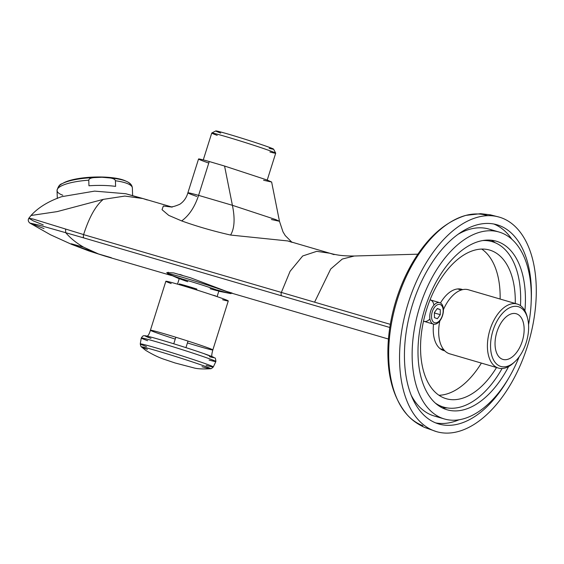 <?xml version="1.0" encoding="UTF-8"?>
<svg xmlns="http://www.w3.org/2000/svg" width="564" height="564" viewBox="0 0 564 564"><rect width="100%" height="100%" fill="white"/><g stroke="black" fill="none" stroke-linecap="round" stroke-linejoin="round"><path stroke-width="0.85" d="M334.057 254.632L329.848 253.243L316.728 251.34L302.699 255.971L290.079 271.305L281.358 292.441L390.316 324.349M172.196 207.115L163.356 206.029L162.03 209.674L168.756 215.385L181.664 220.919C189.102 215.533 194.742 207.016 198.591 195.37L232.403 205.303C235.132 218.613 234.518 228.533 230.577 235.047L287.83 240.948L329.82 253.236C337.321 255.302 343.525 256.049 354.312 256.007L342.285 259.045L330.687 269.028L314.585 302.17M232.171 293.076L226.742 291.482L190.498 277.784L173.691 272.927L166.754 272.581L167.818 273.646M208.772 163.066A38.317 1.156 17.5 0 1 198.549 158.992A38.317 1.156 17.5 0 1 209.258 161.523L198.591 195.37A38.317 1.156 -162.5 0 0 187.875 192.839A38.317 1.156 -162.5 0 0 196.78 196.448M43.216 224.888L33.346 220.912L28.834 218.254L32.973 219.001L83.613 234.582C89.14 217.302 95.697 205.564 103.297 199.367L124.863 196.075L142.911 198.542L147.26 199.973M287.837 240.955L292.18 242.379M230.577 235.047C213.255 231.113 196.949 226.404 181.664 220.919M209.258 161.523L224.571 166.042L232.403 205.303L275.733 219.579L279.469 221.278L271.411 219.509M224.571 166.042L266.927 179.951L271.622 182.017L263.578 180.247M217.21 135.36A33.523 1.015 17.5 0 1 211.754 133.041A33.523 1.015 17.5 0 1 211.775 133.012A33.523 1.015 17.5 0 1 234.991 139.35A33.523 1.015 17.5 0 1 270.241 150.884A33.523 1.015 17.5 0 1 275.697 153.168A33.523 1.015 17.5 0 1 275.697 153.204A33.523 1.015 17.5 0 1 269.895 151.977M220.693 133.055A30.336 0.916 17.5 0 1 215.779 130.933A30.336 0.916 17.5 0 1 236.781 136.664A30.336 0.916 17.5 0 1 268.675 147.098A30.336 0.916 17.5 0 1 273.611 149.171A30.336 0.916 17.5 0 1 269.176 148.304M111.312 257.706L98.425 253.934L83.676 247.201C76.471 243.105 70.486 238.276 65.734 232.706L83.853 237.945A3.194 1.812 -73.7 0 1 83.599 234.638L281.358 292.441A3.194 1.812 106.3 0 0 281.344 292.497A3.194 1.812 106.3 0 0 281.598 295.811L389.816 327.472M44.02 228.582L29.878 223.076L38.951 225.106L65.734 232.706L65.551 229.125M103.297 199.367L57.154 211.613L31.041 215.483M138.342 197.386L125.744 193.727L94.611 191.118L61.645 196.688C48.448 201.277 38.267 207.517 31.112 215.399L28.834 218.254C27.819 220.031 28.172 221.638 29.878 223.076L50.499 234.772L71.529 244.332L93.286 251.918M179.345 283.925L196.843 289.043A20.755 0.627 -162.5 0 0 186.388 285.863A20.755 0.627 -162.5 0 0 179.345 283.925L179.126 284.616M196.843 289.043L196.561 289.917M187.713 281.676A20.755 0.627 17.5 0 1 179.289 278.482A20.755 0.627 17.5 0 1 188.023 280.689A20.755 0.627 -162.5 0 1 208.461 287.097A20.755 0.627 -162.5 0 1 218.874 290.961L217.091 296.622M212.311 295.007A20.755 0.627 -162.5 0 0 215.561 295.86L215.49 296.079M210.146 288.747A20.755 0.627 -162.5 0 0 218.874 290.961M217.147 289.995A33.206 1.001 -162.5 0 0 230.704 293.569A33.206 1.001 -162.5 0 0 231.12 293.534A33.206 1.001 -162.5 0 0 214.461 287.351A33.206 1.001 -162.5 0 0 181.756 277.107A33.206 1.001 17.5 0 0 167.783 273.568A33.206 1.001 17.5 0 0 168.1 273.829L179.204 278.75M183.046 279.286A33.206 1.001 17.5 0 1 168.1 273.829M182.327 275.281A33.206 1.001 17.5 0 1 179.782 274.414M171.181 283.537A32.726 0.987 17.5 0 1 165.851 281.274A32.726 0.987 17.5 0 1 188.087 287.295A32.726 0.987 17.5 0 1 222.956 298.687A32.726 0.987 17.5 0 1 228.279 300.95A32.726 0.987 17.5 0 1 222.618 299.752M130.679 185.352A36.082 8.989 178.1 0 0 126.766 181.495A36.082 8.989 178.1 0 0 110.072 177.97C113.315 178.428 115.091 179.366 115.423 180.762L115.606 186.381A37.675 9.384 -1.9 0 0 102.817 185.443A37.675 9.384 -1.9 0 0 88.957 185.782L88.774 180.17C88.999 178.781 90.719 177.928 93.934 177.611A36.082 8.989 178.1 0 0 62.202 183.66A36.082 8.989 178.1 0 0 58.557 187.763M110.072 177.97L101.985 177.258L93.934 177.611M63.02 183.237A34.326 8.552 -1.9 0 1 63.746 182.821A34.326 8.552 -1.9 0 1 101.802 177.011A34.326 8.552 -1.9 0 1 125.166 180.762A34.326 8.552 -1.9 0 1 125.92 181.136M434.329 430.917A111.757 63.295 106.3 0 0 436.536 431.643A111.757 63.295 106.3 0 0 527.481 346.084A111.757 63.295 106.3 0 0 501.509 217.852A111.757 63.295 106.3 0 0 499.302 217.133A111.757 63.295 106.3 0 0 407.751 304.652A111.757 63.295 106.3 0 0 434.329 430.917M531.217 300.986A103.769 58.776 106.3 0 0 497.06 224.789A103.769 58.776 106.3 0 0 412.615 304.243A103.769 58.776 106.3 0 0 438.778 423.98A103.769 58.776 106.3 0 0 508.615 378.225M435.211 402.992A86.207 48.828 106.3 0 0 443.706 407.13A86.207 48.828 106.3 0 0 502.073 368.511M520.466 305.632A86.207 48.828 106.3 0 0 492.132 241.646A86.207 48.828 106.3 0 0 482.742 240.553M515.27 303.481A77.43 43.858 106.3 0 0 489.665 250.078A77.43 43.858 106.3 0 0 426.652 309.354A77.43 43.858 106.3 0 0 446.173 398.699A77.43 43.858 106.3 0 0 496.531 367.524M438.954 395.272A77.43 43.858 106.3 0 0 481.381 363.089M500.12 299.047A77.43 43.858 106.3 0 0 481.734 249.069M462.684 289.635A31.929 18.083 106.3 0 0 462.36 289.515A31.929 18.083 106.3 0 0 461.733 289.311A31.929 18.083 106.3 0 0 440.477 302.981M433.54 324.138A31.929 18.083 106.3 0 0 443.17 350.392A31.929 18.083 106.3 0 0 443.797 350.596A31.929 18.083 106.3 0 0 444.777 350.829M440.794 349.165A31.929 18.083 106.3 0 0 441.57 349.116M459.054 289.353A31.929 18.083 106.3 0 0 458.426 288.895M440.604 406.017A86.207 48.828 -73.7 0 1 438.39 405.551M486.802 240.109A86.207 48.828 -73.7 0 1 488.917 240.913M511.858 239.249A103.769 58.776 106.3 0 0 493.86 224.028M435.669 422.901A103.769 58.776 106.3 0 0 459.033 419.778M527.326 317.391A33.368 18.901 106.3 0 0 527.093 316.446A33.368 18.901 106.3 0 0 517.195 304.038A33.368 18.901 106.3 0 0 490.038 329.587A33.368 18.901 106.3 0 0 498.449 368.088L449.712 353.825A33.368 18.901 -73.7 0 1 439.835 320.902M443.417 309.65A33.368 18.901 -73.7 0 1 468.451 289.776L517.195 304.038M498.449 368.088A33.368 18.901 106.3 0 0 513.48 362.976A33.368 18.901 106.3 0 0 514.185 362.299M526.184 342.623A31.133 17.632 106.3 0 0 527.573 318.279A31.133 17.632 106.3 0 0 511.28 307.049A31.133 17.632 106.3 0 0 492.999 330.539A31.133 17.632 106.3 0 0 494.649 361.764A31.133 17.632 106.3 0 0 514.869 361.686A31.133 17.632 106.3 0 0 526.184 342.623M522.271 341.199A23.787 13.473 -73.7 0 1 502.912 359.409A23.787 13.473 -73.7 0 1 496.912 331.963A23.787 13.473 106.3 0 1 516.271 313.753A23.787 13.473 106.3 0 1 522.271 341.199M493.881 230.979A97.389 55.159 106.3 0 0 488.953 229.076A97.389 55.159 106.3 0 0 458.257 234.173M411.149 395.16A97.389 55.159 106.3 0 0 434.259 416.006A97.389 55.159 106.3 0 0 439.434 417.057M447.118 407.899A87.808 49.738 -73.7 0 1 442.134 407.821M491.181 240.222A87.808 49.738 -73.7 0 1 495.411 242.837M508.601 366.551A87.808 49.738 -73.7 0 1 447.048 409.767A87.808 49.738 -73.7 0 1 424.911 308.452A87.808 49.738 -73.7 0 1 496.369 241.223A87.808 49.738 -73.7 0 1 524.908 310.806M528.56 324.695A97.389 55.159 106.3 0 0 499.055 232.03A97.389 55.159 106.3 0 0 419.806 306.59A97.389 55.159 106.3 0 0 444.361 418.96A97.389 55.159 106.3 0 0 519.162 356.822M442.416 315.459A9.518 5.393 -73.7 0 1 434.484 322.686A9.518 5.393 -73.7 0 1 432.271 311.765A9.518 5.393 -73.7 0 1 440.202 304.539A9.518 5.393 -73.7 0 1 442.416 315.459M437.311 308.508L434.393 312.541L434.428 317.638L437.375 318.716L440.294 314.684L440.258 309.58L437.311 308.508M440.258 309.58L437.185 308.684M440.294 314.684L434.731 313.062L434.724 312.075M434.4 313.521L434.731 313.062M430.628 311.222A11.174 6.331 -73.7 0 1 439.723 302.664A11.174 6.331 -73.7 0 1 442.543 315.558A11.174 6.331 -73.7 0 1 433.448 324.117A11.174 6.331 -73.7 0 1 430.628 311.222M430.043 299.851A11.174 6.331 -73.7 0 1 430.381 299.928A11.174 6.331 -73.7 0 1 433.92 305.166M429.909 318.879A11.174 6.331 -73.7 0 1 424.1 321.381A11.174 6.331 -73.7 0 1 423.508 321.149M281.598 295.811L83.853 237.945M83.676 247.201L71.304 243.782L71.529 244.332M187.424 342.933A32.726 0.987 -162.5 0 0 212.839 349.927A32.726 0.987 -162.5 0 0 207.51 347.664A32.726 0.987 -162.5 0 0 172.647 336.264A32.726 0.987 -162.5 0 0 150.412 330.243A32.726 0.987 -162.5 0 0 155.742 332.513A32.726 0.987 -162.5 0 0 175.242 339.091M209.547 356.744A36.061 1.086 -162.5 0 0 208.053 355.08A36.061 1.086 -162.5 0 0 204.126 353.684A36.061 1.086 -162.5 0 0 155.389 338.315A36.061 1.086 -162.5 0 0 151.011 338.386M209.089 360.079A39.113 1.184 -162.5 0 0 215.878 361.517A39.113 1.184 -162.5 0 0 209.512 358.81A39.113 1.184 -162.5 0 0 167.846 345.196A39.113 1.184 -162.5 0 0 141.275 337.998A39.113 1.184 -162.5 0 0 147.641 340.705M146.492 346.564A38.303 1.156 17.5 0 1 140.26 343.92A38.303 1.156 17.5 0 1 166.126 350.907A38.303 1.156 17.5 0 1 207.08 364.288A38.303 1.156 17.5 0 1 213.312 366.952A38.303 1.156 17.5 0 1 206.149 365.394M202.004 366.727A36.244 1.093 -162.5 0 0 210.534 368.729A36.244 1.093 -162.5 0 0 204.711 366.177A36.244 1.093 -162.5 0 0 165.146 353.268A36.244 1.093 -162.5 0 0 141.515 346.973A36.244 1.093 -162.5 0 0 147.373 349.398M115.423 180.762A37.675 9.384 -1.9 0 1 132.364 187.995L132.618 195.616M62.801 195.243A37.675 9.384 -1.9 0 1 57.049 190.519A37.675 9.384 -1.9 0 1 88.774 180.17M487.747 215.688A109.909 62.251 106.3 0 0 465.927 215.37A109.909 62.251 106.3 0 0 397.345 299.54A109.909 62.251 106.3 0 0 407.476 415.132A109.909 62.251 106.3 0 0 422.887 425.651M395.991 396.351A107.576 60.933 -73.7 0 1 389.012 333.451A107.576 60.933 -73.7 0 1 396.365 299.343A107.576 60.933 -73.7 0 1 406.341 274.217A107.576 60.933 -73.7 0 1 446.131 225.001M417.875 254.181L354.312 256.007M104.953 256.084L171.498 275.556M231.529 293.125L388.448 339.042M172.119 207.087L170.286 206.643C171.393 207.263 174.544 206.487 179.747 204.302C183.751 201.644 186.458 197.823 187.875 192.839L198.549 158.992M170.723 206.678L142.911 198.542M271.629 182.01L279.469 221.278L282.987 231.839L285.243 235.576L291.771 242.104M275.697 153.204L267.23 180.064M273.611 149.171L275.697 153.168M215.779 130.933L211.775 133.012M211.754 133.041L203.28 159.901M104.982 256.091L88.95 250.959L71.565 244.346M125.744 193.727L142.939 198.549M188.009 341.079L185.944 347.628M175.827 337.244L173.761 343.793M179.289 278.482L177.505 284.143M230.704 293.569L218.79 291.228M168.213 272.2L167.783 273.568M231.275 293.047L231.12 293.534M212.628 356.899C211.437 357.026 211.507 354.7 212.839 349.927L228.279 300.95M155.389 338.315C144.828 335.397 145.124 335.763 144.49 335.728L143.714 335.806C143.312 335.524 142.502 336.25 141.275 337.998L140.26 343.92C140.655 345.887 141.078 346.902 141.515 346.973L145.597 350.3C152.9 354.728 159.386 357.83 165.055 359.599L175.08 362.976L193.41 367.77C196.935 368.877 202.645 369.201 210.534 368.729C210.929 368.926 211.86 368.334 213.312 366.952L215.878 361.517C215.674 358.81 215.272 357.611 214.68 357.914L203.921 353.614M146.584 336.073C146.809 335.813 148.269 337.42 150.412 330.243L165.851 281.274M63.746 182.821L62.202 183.66C59.77 184.216 58.057 186.501 57.049 190.519L57.316 198.507M125.166 180.762L126.766 181.495C130.256 183.025 132.124 185.189 132.364 187.995M436.536 431.643L424.502 427.399C417.571 424.163 411.896 420.067 407.476 415.132C391.331 396.041 385.17 368.814 389.012 333.451C391.501 312.745 397.275 292.998 406.341 274.217C422.175 242.365 442.035 222.745 465.927 215.37L480.627 213.678L490.342 214.821L499.302 217.133M438.439 405.586L443.706 407.13M486.859 240.102L492.132 241.646M443.812 349.772L440.167 348.707M461.296 290.016L457.651 288.944M527.573 318.279L527.093 316.446M514.869 361.686L513.48 362.976M488.953 229.076L499.055 232.03M434.259 416.006L444.361 418.96M430.381 299.928L439.723 302.664M424.1 321.381L433.448 324.117"/></g></svg>
